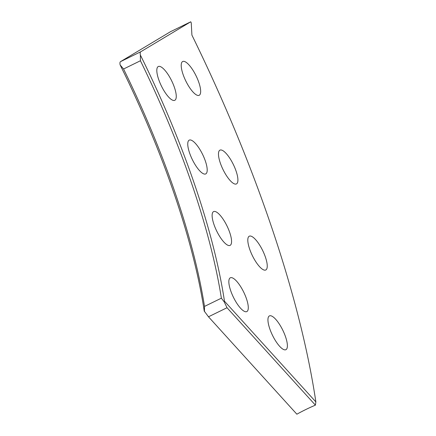 <?xml version="1.0" encoding="UTF-8"?>
<svg xmlns="http://www.w3.org/2000/svg" width="436" height="436" viewBox="0 0 436 436"><rect width="100%" height="100%" fill="white"/><g stroke="black" fill="none" stroke-linecap="round" stroke-linejoin="round"><path stroke-width="0.65" d="M296.862 414.2A158.301 109.332 -8.2 0 1 305.941 409.464A158.301 109.332 -8.2 0 1 315.402 405.142L227.02 307.734L208.479 316.792L296.862 414.2M252.58 256.057A18.797 5.744 -116 0 1 249.278 236.203A18.797 5.744 -116 0 1 262.472 250.128A18.797 5.744 -116 0 1 265.78 269.982A18.797 5.744 -116 0 1 252.58 256.057M272.718 335.764A18.797 5.744 -116 0 1 269.41 315.909A18.797 5.744 -116 0 1 282.61 329.834A18.797 5.744 -116 0 1 285.912 349.688A18.797 5.744 -116 0 1 272.718 335.764M223.248 170.002A18.797 5.744 -116 0 1 219.94 150.148A18.797 5.744 -116 0 1 233.135 164.072A18.797 5.744 -116 0 1 236.443 183.927A18.797 5.744 -116 0 1 223.248 170.002M185.992 81.369A18.797 5.744 -116 0 1 182.684 61.514A18.797 5.744 -116 0 1 195.884 75.439A18.797 5.744 -116 0 1 199.187 95.293A18.797 5.744 -116 0 1 185.992 81.369M216.899 231.456A18.797 5.744 -116 0 1 213.591 211.602A18.797 5.744 -116 0 1 226.785 225.526A18.797 5.744 -116 0 1 230.094 245.381A18.797 5.744 -116 0 1 216.899 231.456M233.62 297.657A18.797 5.744 -116 0 1 230.312 277.803A18.797 5.744 -116 0 1 243.511 291.728A18.797 5.744 -116 0 1 246.82 311.582A18.797 5.744 -116 0 1 233.62 297.657M192.532 159.99A18.797 5.744 -116 0 1 189.224 140.136A18.797 5.744 -116 0 1 202.424 154.061A18.797 5.744 -116 0 1 205.732 173.915A18.797 5.744 -116 0 1 192.532 159.99M161.593 86.377A18.797 5.744 -116 0 1 158.284 66.523A18.797 5.744 -116 0 1 171.484 80.453A18.797 5.744 -116 0 1 174.792 100.302A18.797 5.744 -116 0 1 161.593 86.377M208.479 316.792L204.239 311.081A350.539 107.158 64 0 0 120.129 64.915A7.913 2.42 -116 0 1 120.51 61.65L140.746 51.764L190.739 21.8L191.251 22.819L191.905 35.082A530.623 162.208 -116 0 1 315.871 401.927L315.402 405.142M190.739 21.8L170.509 31.686L120.51 61.65M123.562 69.002A348.577 106.558 -116 0 1 204.5 306.415L221.374 298.175A348.577 106.558 64 0 0 140.436 60.757L123.562 69.002L120.129 64.915M140.746 51.764A7.913 2.42 64 0 0 140.365 55.029A350.539 107.158 -116 0 1 224.469 301.194L315.871 401.927M224.469 301.194L224.229 301.908L227.02 307.734M221.374 298.175L224.229 301.908M140.365 55.029L140.436 60.757M204.44 311.577L204.5 306.415"/></g></svg>

